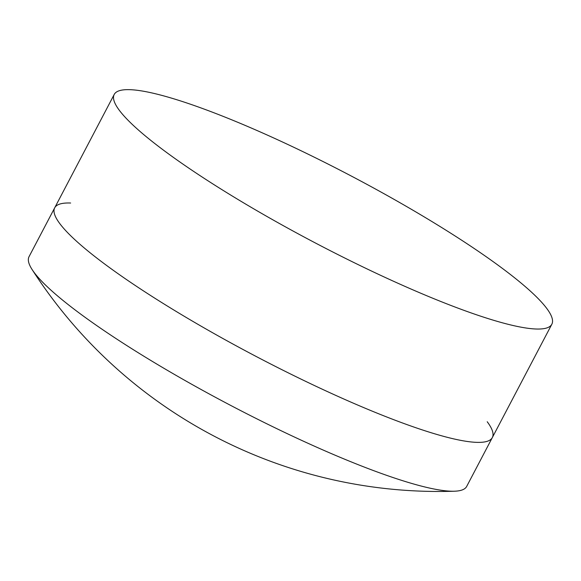 <?xml version="1.0" encoding="UTF-8"?>
<svg xmlns="http://www.w3.org/2000/svg" width="581" height="581" viewBox="0 0 581 581"><rect width="100%" height="100%" fill="white"/><g stroke="black" fill="none" stroke-linecap="round" stroke-linejoin="round"><path stroke-width="0.87" d="M487.219 421.741A247.143 37.983 -152.3 0 1 492.332 437.566A247.143 37.983 -152.3 0 1 434.472 433.738A247.143 37.983 -152.3 0 1 185.172 316.834A247.143 37.983 -152.3 0 1 54.701 207.802A247.143 37.983 -152.3 0 1 70.635 203.023M408.821 482.586A247.143 37.983 -152.3 0 1 186.799 381.506A247.143 37.983 -152.3 0 1 32.042 269.446A247.143 37.983 -152.3 0 1 29.05 256.657L54.701 207.802A247.143 37.983 -152.3 0 0 185.172 316.834A247.143 37.983 -152.3 0 0 434.472 433.738A247.143 37.983 -152.3 0 0 492.332 437.566L466.688 486.42A247.143 37.983 -152.3 0 1 454.458 491.214A247.143 37.983 -152.3 0 1 408.821 482.586M493.973 320.392A247.143 37.983 -152.3 0 1 244.681 203.495A247.143 37.983 -152.3 0 1 114.203 94.463A247.143 37.983 -152.3 0 1 172.07 98.291A247.143 37.983 -152.3 0 1 421.37 215.195A247.143 37.983 -152.3 0 1 551.841 324.227A247.143 37.983 -152.3 0 1 493.973 320.392M32.042 269.446A483.385 483.385 0 0 0 454.458 491.214M114.203 94.463L54.701 207.802M551.841 324.227L492.332 437.566"/></g></svg>
